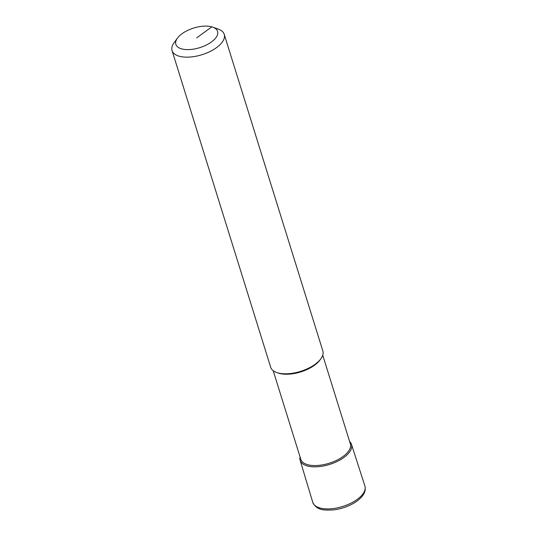 <?xml version="1.0" encoding="UTF-8"?>
<svg xmlns="http://www.w3.org/2000/svg" width="537" height="537" viewBox="0 0 537 537"><rect width="100%" height="100%" fill="white"/><g stroke="black" fill="none" stroke-linecap="round" stroke-linejoin="round"><path stroke-width="0.81" d="M212.759 27.145L218.21 29.072A27.32 12.828 162.7 0 1 224.231 34.341L322.858 351.003A27.32 12.828 162.7 0 1 320.891 358.756A27.32 12.828 162.7 0 1 277.884 372.886A27.32 12.828 162.7 0 1 276.709 372.517A27.32 12.828 162.7 0 1 270.688 367.248L172.062 50.585A27.32 12.828 162.7 0 1 174.028 42.832L177.418 38.154A21.856 10.263 162.7 0 1 211.826 26.85A21.856 10.263 162.7 0 1 212.759 27.145A21.856 10.263 162.7 0 1 210.913 42.342A21.856 10.263 162.7 0 1 181.6 48.867A21.856 10.263 162.7 0 1 177.418 38.154M320.891 358.756L320.045 359.924A25.951 12.183 162.7 0 1 279.186 373.349A25.951 12.183 162.7 0 1 278.072 373L276.709 372.517M224.231 34.341A27.32 12.828 162.7 0 1 209.813 51.612A27.32 12.828 162.7 0 1 179.251 56.224A27.32 12.828 162.7 0 1 172.062 50.585M322.744 355.232L350.359 443.891A25.951 12.183 162.7 0 1 336.665 460.296A25.951 12.183 162.7 0 1 307.634 464.68A25.951 12.183 162.7 0 1 300.801 459.323L273.185 370.664M300.136 460.337A26.884 12.62 162.7 0 0 307.231 465.935A26.884 12.62 162.7 0 0 337.357 461.37A26.884 12.62 162.7 0 0 351.473 444.341A26.884 12.62 162.7 0 0 349.621 441.528A26.884 12.62 162.7 0 1 340.27 459.826A26.884 12.62 162.7 0 1 307.231 465.935A26.884 12.62 162.7 0 1 300.062 456.967A26.884 12.62 162.7 0 0 300.136 460.337L312.756 502.296A27.32 12.828 162.7 0 0 312.769 502.357A27.32 12.828 162.7 0 0 319.965 507.989A27.32 12.828 162.7 0 0 357.239 499.383A27.32 12.828 162.7 0 0 364.938 486.106C366.234 491.167 363.589 496.161 357.011 501.081C350.319 505.767 342.566 508.7 333.739 509.882C324.18 510.345 316.897 510.64 312.769 502.357M211.826 26.85L196.71 37.858M351.473 444.341L364.918 486.052A27.32 12.828 162.7 0 1 364.938 486.106"/></g></svg>
